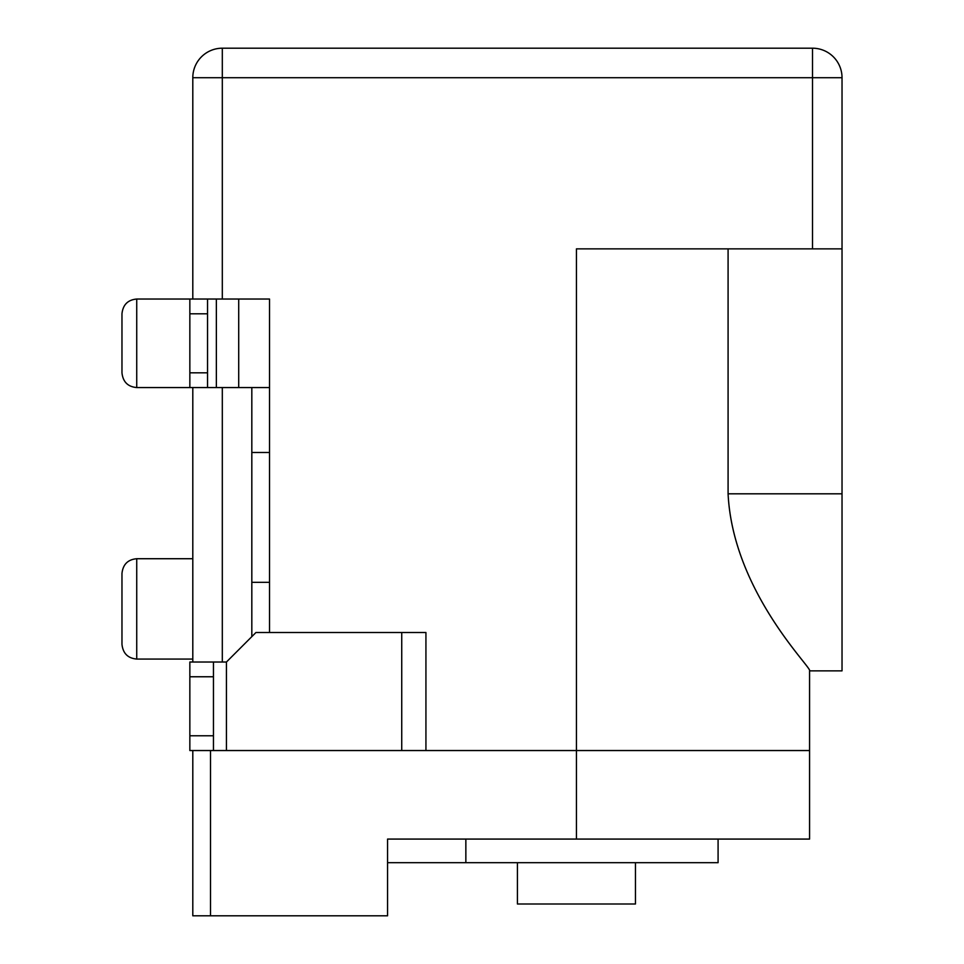 <?xml version="1.0" encoding="UTF-8"?>
<svg xmlns="http://www.w3.org/2000/svg" width="964" height="964" viewBox="0 0 964 964"><rect width="100%" height="100%" fill="white"/><g stroke="black" fill="none" stroke-linecap="round" stroke-linejoin="round"><path stroke-width="1.45" d="M728.085 248.869L728.085 493.809C732.893 592.137 813.23 668.883 809.567 670.86C813.483 669.112 733.026 592.571 728.085 493.809L842.03 493.809L842.03 670.86L809.567 670.86L809.567 750.546L425.931 750.546L809.567 750.546L809.567 839.078L387.564 839.078L387.564 915.8L192.8 915.8L192.8 750.546M251.821 387.564L251.821 636.638M269.522 387.564L238.71 387.564L238.71 299.033L269.522 299.033L269.522 632.505M812.519 248.869L812.519 77.71L222.31 77.71L222.31 48.2L812.519 48.2A29.51 29.51 0 0 1 842.03 77.71A29.51 29.51 0 0 0 812.519 48.2L812.519 77.71L842.03 77.71L842.03 248.869L576.436 248.869L576.436 839.078M842.03 248.869L842.03 493.809M222.31 299.033L222.31 77.71L192.8 77.71A29.51 29.51 0 0 1 222.31 48.2A29.51 29.51 0 0 0 192.8 77.71L192.8 299.033M192.8 387.564L192.8 662.015M136.731 659.063L136.731 558.722C127.85 559.518 122.934 564.434 121.97 573.484L121.97 644.301C122.934 653.351 127.85 658.267 136.731 659.063L192.8 659.063M136.731 387.564L136.731 299.033C127.85 299.828 122.934 304.745 121.97 313.794L121.97 372.815C122.934 381.852 127.85 386.769 136.731 387.564L189.848 387.564L189.848 299.033L238.71 299.033M635.457 862.684L635.457 903.991L517.415 903.991L517.415 862.684M718.084 839.078L718.084 862.684L387.564 862.684M465.853 862.684L465.853 839.078L387.564 839.078M189.848 735.785L189.848 662.015L226.444 662.015L255.954 632.505L425.931 632.505L425.931 750.546L213.454 750.546L213.454 735.785L189.848 735.785L189.848 750.546L213.454 750.546M213.454 662.015L213.454 735.785M238.71 387.564L189.848 387.564M207.549 387.564L207.549 299.033M251.821 582.34L269.522 582.34M251.821 452.49L269.522 452.49M222.31 387.564L222.31 662.015M210.501 750.546L210.501 915.8M189.848 676.764L213.454 676.764M401.735 632.505L401.735 750.546M226.444 662.015L226.444 750.546M207.549 372.815L189.848 372.815M189.848 313.794L207.549 313.794M216.358 387.564L216.358 299.033M136.731 558.722L192.8 558.722M136.731 299.033L189.848 299.033"/></g></svg>
